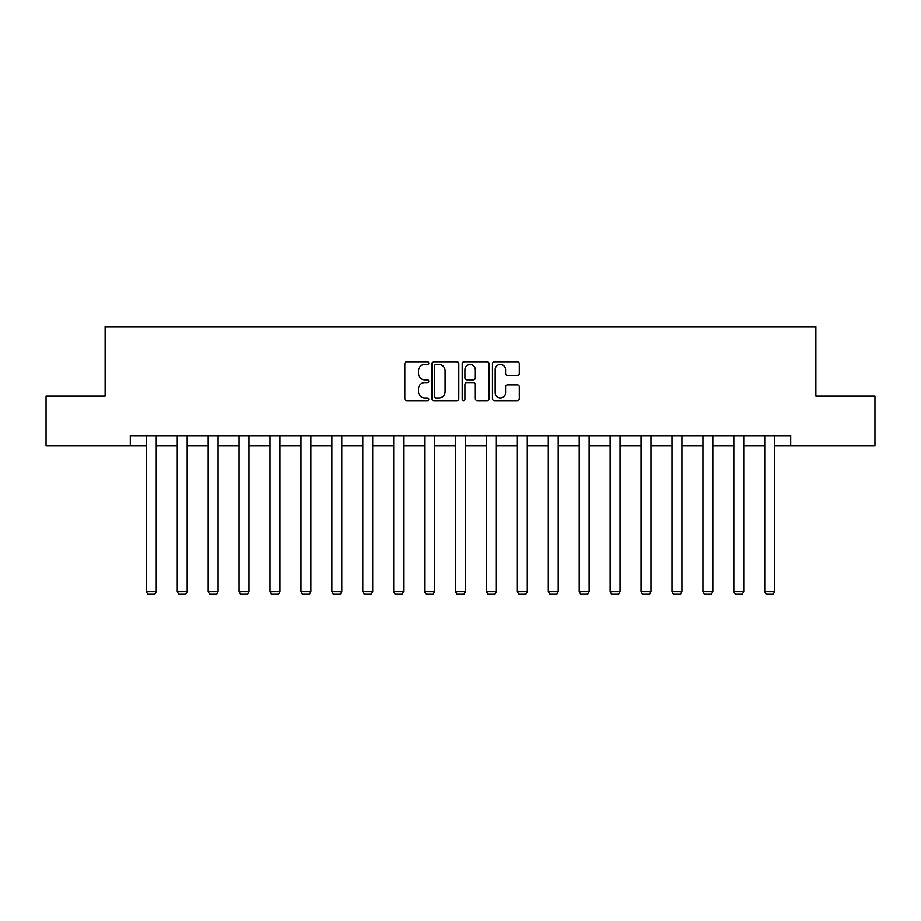 <?xml version="1.0" encoding="UTF-8"?>
<svg xmlns="http://www.w3.org/2000/svg" width="921" height="921" viewBox="0 0 921 921"><rect width="100%" height="100%" fill="white"/><g stroke="black" fill="none" stroke-linecap="round" stroke-linejoin="round"><path stroke-width="1.38" d="M428.783 363.104A1.358 1.358 0 0 0 427.425 361.746L406.76 361.746A1.946 1.946 0 0 0 404.814 363.691L404.814 398.712A1.946 1.946 0 0 0 406.76 400.658L427.425 400.658A1.358 1.358 0 0 0 428.783 399.288A1.358 1.358 0 0 0 427.425 397.93L424.754 397.93A6.228 6.228 0 0 1 418.525 391.701L418.525 388.789A6.228 6.228 0 0 1 424.754 382.56L427.425 382.56A1.358 1.358 0 0 0 428.783 381.202A1.358 1.358 0 0 0 427.425 379.832L424.754 379.832A6.228 6.228 0 0 1 418.525 373.615L418.525 370.691A6.228 6.228 0 0 1 424.754 364.463L427.425 364.463A1.358 1.358 0 0 0 428.783 363.104M517.36 375.457A1.946 1.946 0 0 0 519.306 373.512L519.306 363.691A1.946 1.946 0 0 0 517.36 361.746L494.404 361.746A1.946 1.946 0 0 0 492.459 363.691L492.459 398.712A1.946 1.946 0 0 0 494.404 400.658L517.36 400.658A1.946 1.946 0 0 0 519.306 398.712L519.306 386.843A1.946 1.946 0 0 0 517.36 384.897L507.529 384.897A1.946 1.946 0 0 0 505.583 386.843L505.583 392.726A5.204 5.204 0 0 1 500.379 397.93A5.204 5.204 0 0 1 495.176 392.726L495.176 369.666A5.204 5.204 0 0 1 500.379 364.463A5.204 5.204 0 0 1 505.583 369.666L505.583 373.512A1.946 1.946 0 0 0 507.529 375.457L517.36 375.457M130.287 445.614L46.05 445.614L46.05 396.065L105.121 396.065L105.121 326.69L815.879 326.69L815.879 396.065L874.95 396.065L874.95 445.614L790.713 445.614L790.713 435.702L130.287 435.702L130.287 445.614L146.347 445.614M458.796 363.691A1.946 1.946 0 0 0 456.851 361.746L433.895 361.746A1.946 1.946 0 0 0 431.949 363.691L431.949 398.712A1.946 1.946 0 0 0 433.895 400.658L456.851 400.658A1.946 1.946 0 0 0 458.796 398.712L458.796 363.691M464.149 361.746L487.105 361.746A1.946 1.946 0 0 1 489.051 363.691L489.051 398.712A1.946 1.946 0 0 1 487.105 400.658L477.285 400.658A1.946 1.946 0 0 1 475.34 398.712L475.34 384.506A1.946 1.946 0 0 0 473.394 382.56L466.866 382.56A1.946 1.946 0 0 0 464.921 384.506L464.921 399.288A1.358 1.358 0 0 1 463.562 400.658A1.358 1.358 0 0 1 462.204 399.288L462.204 363.691A1.946 1.946 0 0 1 464.149 361.746M156.248 445.614L177.258 445.614M187.17 445.614L208.181 445.614M218.093 445.614L239.103 445.614M249.015 445.614L270.026 445.614M279.938 445.614L300.948 445.614M310.849 445.614L331.859 445.614M341.772 445.614L362.782 445.614M372.694 445.614L393.704 445.614M403.617 445.614L424.627 445.614M434.539 445.614L455.55 445.614M465.45 445.614L486.461 445.614M496.373 445.614L517.383 445.614M527.296 445.614L548.306 445.614M558.218 445.614L579.228 445.614M589.141 445.614L610.151 445.614M620.052 445.614L641.062 445.614M650.974 445.614L671.985 445.614M681.897 445.614L702.907 445.614M712.819 445.614L733.83 445.614M743.742 445.614L764.752 445.614M774.653 445.614L790.713 445.614M436.036 364.463A1.358 1.358 0 0 0 434.677 365.833L434.677 396.571A1.358 1.358 0 0 0 436.036 397.93L438.857 397.93A6.228 6.228 0 0 0 445.085 391.701L445.085 370.691A6.228 6.228 0 0 0 438.857 364.463L436.036 364.463M475.34 369.77A5.204 5.204 0 0 0 470.136 364.566A5.204 5.204 0 0 0 464.921 369.77L464.921 377.886A1.946 1.946 0 0 0 466.866 379.832L473.394 379.832A1.946 1.946 0 0 0 475.34 377.886L475.34 369.77M156.248 435.702L156.248 591.731L146.347 591.731L146.347 435.702M156.248 591.731L154.763 594.31L147.832 594.31L146.347 591.731M187.17 435.702L187.17 591.731L177.258 591.731L177.258 435.702M187.17 591.731L185.685 594.31L178.755 594.31L177.258 591.731M218.093 435.702L218.093 591.731L208.181 591.731L208.181 435.702M218.093 591.731L216.608 594.31L209.666 594.31L208.181 591.731M249.015 435.702L249.015 591.731L239.103 591.731L239.103 435.702M249.015 591.731L247.53 594.31L240.588 594.31L239.103 591.731M279.938 435.702L279.938 591.731L270.026 591.731L270.026 435.702M279.938 591.731L278.453 594.31L271.511 594.31L270.026 591.731M310.849 435.702L310.849 591.731L300.948 591.731L300.948 435.702M310.849 591.731L309.364 594.31L302.433 594.31L300.948 591.731M341.772 435.702L341.772 591.731L331.859 591.731L331.859 435.702M341.772 591.731L340.286 594.31L333.356 594.31L331.859 591.731M372.694 435.702L372.694 591.731L362.782 591.731L362.782 435.702M372.694 591.731L371.209 594.31L364.267 594.31L362.782 591.731M403.617 435.702L403.617 591.731L393.704 591.731L393.704 435.702M403.617 591.731L402.132 594.31L395.19 594.31L393.704 591.731M434.539 435.702L434.539 591.731L424.627 591.731L424.627 435.702M434.539 591.731L433.043 594.31L426.112 594.31L424.627 591.731M465.45 435.702L465.45 591.731L455.55 591.731L455.55 435.702M465.45 591.731L463.965 594.31L457.035 594.31L455.55 591.731M496.373 435.702L496.373 591.731L486.461 591.731L486.461 435.702M496.373 591.731L494.888 594.31L487.957 594.31L486.461 591.731M527.296 435.702L527.296 591.731L517.383 591.731L517.383 435.702M527.296 591.731L525.81 594.31L518.868 594.31L517.383 591.731M558.218 435.702L558.218 591.731L548.306 591.731L548.306 435.702M558.218 591.731L556.733 594.31L549.791 594.31L548.306 591.731M589.141 435.702L589.141 591.731L579.228 591.731L579.228 435.702M589.141 591.731L587.644 594.31L580.714 594.31L579.228 591.731M620.052 435.702L620.052 591.731L610.151 591.731L610.151 435.702M620.052 591.731L618.567 594.31L611.636 594.31L610.151 591.731M650.974 435.702L650.974 591.731L641.062 591.731L641.062 435.702M650.974 591.731L649.489 594.31L642.547 594.31L641.062 591.731M681.897 435.702L681.897 591.731L671.985 591.731L671.985 435.702M681.897 591.731L680.412 594.31L673.47 594.31L671.985 591.731M712.819 435.702L712.819 591.731L702.907 591.731L702.907 435.702M712.819 591.731L711.334 594.31L704.392 594.31L702.907 591.731M743.742 435.702L743.742 591.731L733.83 591.731L733.83 435.702M743.742 591.731L742.245 594.31L735.315 594.31L733.83 591.731M774.653 435.702L774.653 591.731L764.752 591.731L764.752 435.702M774.653 591.731L773.168 594.31L766.237 594.31L764.752 591.731"/></g></svg>
